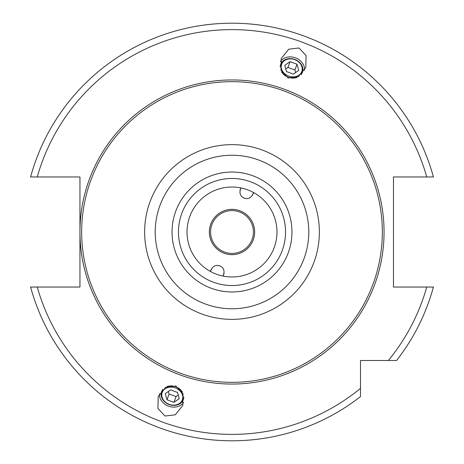 <?xml version="1.0" encoding="UTF-8"?>
<svg xmlns="http://www.w3.org/2000/svg" width="464" height="464" viewBox="0 0 464 464"><rect width="100%" height="100%" fill="white"/><g stroke="black" fill="none" stroke-linecap="round" stroke-linejoin="round"><path stroke-width="0.7" d="M246.28 189.358L245.328 189.051M244.36 188.761L243.478 188.517M242.707 188.32L242.075 188.175M211.543 272.055L212.123 272.345M212.843 272.693L213.672 273.076M214.6 273.47L215.54 273.859M232 187.033A44.973 44.973 0 0 1 276.973 232A44.973 44.973 0 0 1 232 276.973A44.973 44.973 0 0 1 187.027 232A44.973 44.973 0 0 1 232 187.033M246.181 189.324L245.05 188.964L246.181 189.324M242.562 188.285L242.254 188.216L242.562 188.285M247.382 189.741L248.107 190.014M249.742 190.681L250.688 191.098L249.748 190.681M250.78 191.139L251.569 191.51L250.78 191.139M217.802 274.676L216.508 274.224M214.252 273.325L213.312 272.907L214.258 273.325M213.22 272.867L212.431 272.496L213.22 272.867M216.694 274.294L217.314 274.508M218.179 274.798L217.819 274.682M219.031 275.065L220.023 275.349L219.031 275.065M221.438 275.72L221.746 275.79L221.438 275.72M37.248 287.042A202.379 202.379 0 0 0 360.493 388.356L360.493 360.499L396.587 360.499A208.8 208.8 0 0 0 433.417 287.042L393.472 287.042L393.472 176.964L433.417 176.964A208.8 208.8 0 0 0 30.583 176.964L79.947 176.964L79.947 232A152.053 152.053 0 0 0 232 384.053A152.053 152.053 0 0 0 384.053 232A152.053 152.053 0 0 0 232 79.953A152.053 152.053 0 0 0 79.947 232L79.947 287.042L30.583 287.042A208.8 208.8 0 0 0 360.493 396.587L360.493 388.356L360.493 396.587A208.8 208.8 0 0 1 30.583 287.042M298.978 47.972L288.701 49.201L281.254 58.493L280.987 70.395L288.074 77.946L298.352 76.717L305.805 67.431L306.066 55.523L298.978 47.972M165.022 416.034L157.934 408.482L158.195 396.575L165.648 387.289L175.926 386.06L183.013 393.605L182.746 405.513L175.299 414.804L165.022 416.034M232 81.664A150.336 150.336 0 0 1 382.336 232A150.336 150.336 0 0 1 232 382.342A150.336 150.336 0 0 1 81.664 232A150.336 150.336 0 0 1 232 81.664M232 285.54A53.54 53.54 0 0 0 285.54 232A53.54 53.54 0 0 0 232 178.466A53.54 53.54 0 0 0 178.46 232A53.54 53.54 0 0 0 232 285.54A53.54 53.54 0 0 1 178.46 232A53.54 53.54 0 0 1 232 178.466M217.709 274.647L218.434 274.879M219.745 275.274L220.458 275.471M221.293 275.68L221.925 275.831M252.457 191.951L251.877 191.661M251.157 191.313L250.328 190.93M249.4 190.536L248.46 190.147M210.801 270.234A6.856 6.856 0 0 0 210.534 271.521C212.17 266.458 215.226 264.555 219.692 265.814L217.506 265.402M211.149 269.335A6.856 6.856 0 0 1 211.311 269.01M215.215 265.739A6.856 6.856 0 0 1 215.609 265.623M232 209.345A22.661 22.661 0 0 1 254.313 235.938A22.661 22.661 0 0 1 224.251 253.292A22.661 22.661 0 0 1 232 209.345M240.335 189.092A6.856 6.856 0 0 1 240.961 187.932C238.96 192.862 240.074 196.284 244.308 198.192C248.733 199.491 251.784 197.589 253.466 192.485A6.856 6.856 0 0 1 253.193 193.795M232 210.586A21.414 21.414 0 0 0 210.586 232A21.414 21.414 0 0 0 232 253.419A21.414 21.414 0 0 0 253.414 232A21.414 21.414 0 0 0 232 210.586M219.692 265.814C223.921 267.664 225.034 271.08 223.039 276.074A6.856 6.856 0 0 0 223.677 274.891M245.363 198.488L246.465 198.604M247.602 198.54A6.856 6.856 0 0 0 248.756 198.273M252.497 195.332A6.856 6.856 0 0 0 252.66 195.042M240.021 190.002A6.856 6.856 0 0 0 239.94 190.356M240.828 195.367A6.856 6.856 0 0 0 241.054 195.715M242.388 197.125L243.316 197.739M222.442 267.664A6.856 6.856 0 0 1 223.155 268.61M224.129 273.267A6.856 6.856 0 0 1 224.071 273.598M221.612 266.887L220.69 266.266M304.488 70.29A13.062 10.701 -160 0 0 295.394 57.832A13.062 10.701 20 0 0 280.418 61.532M281.642 71.955A11.571 9.477 20 0 0 288.324 77.262A11.571 9.477 20 0 0 296.85 77.488M301.107 74.629A11.571 9.477 20 0 0 294.802 59.45A11.571 9.477 20 0 0 280.215 67.025M294.733 59.647A10.707 8.77 -160 0 1 301.791 71.555A10.707 8.77 -160 0 1 288.73 76.131A10.707 8.77 20 0 1 281.671 64.229A10.707 8.77 20 0 1 294.733 59.647M286.445 71.566L293.416 74.107L298.706 70.429L297.018 64.212L290.046 61.677L284.763 65.354L286.445 71.566M290.046 61.677L287.947 67.448L285.743 68.979M297.018 64.212L294.918 69.983L287.947 67.448M295.62 72.575L294.918 69.983M183.582 402.474A13.062 10.701 -160 0 1 168.606 406.168A13.062 10.701 20 0 1 159.512 393.716M167.15 386.518A11.571 9.477 20 0 1 175.676 386.744A11.571 9.477 20 0 1 182.358 392.051M183.785 396.981A11.571 9.477 20 0 1 169.198 404.556A11.571 9.477 20 0 1 162.893 389.377M169.267 404.359A10.707 8.77 -160 0 0 182.329 399.777A10.707 8.77 -160 0 0 175.27 387.875A10.707 8.77 20 0 0 162.209 392.451A10.707 8.77 20 0 0 169.267 404.359M170.584 389.899L177.555 392.44L179.237 398.651L173.954 402.329L166.982 399.794L165.294 393.576L170.584 389.899M178.257 395.026L176.053 396.558L169.082 394.023L168.38 391.43M173.954 402.329L176.053 396.558M166.982 399.794L169.082 394.023M396.587 360.499A208.8 208.8 0 0 0 433.417 287.042M30.583 176.964A208.8 208.8 0 0 1 433.417 176.964M388.351 360.499A202.379 202.379 0 0 0 426.752 287.042M426.752 176.964A202.379 202.379 0 0 0 37.248 176.964M232 144.635A87.371 87.371 0 0 0 144.629 232A87.371 87.371 0 0 0 232 319.371A87.371 87.371 0 0 0 319.371 232A87.371 87.371 0 0 0 232 144.635M232 155.231A76.775 76.775 0 0 0 155.225 232A76.775 76.775 0 0 0 232 308.775A76.775 76.775 0 0 0 308.775 232A76.775 76.775 0 0 0 232 155.231M232 291.966A59.966 59.966 0 0 0 291.966 232A59.966 59.966 0 0 0 232 172.04A59.966 59.966 0 0 0 172.034 232A59.966 59.966 0 0 0 232 291.966"/></g></svg>
